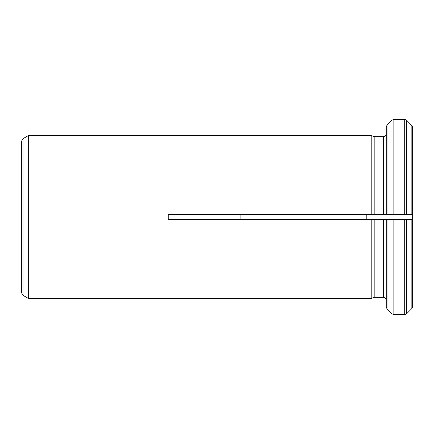 <?xml version="1.0" encoding="UTF-8"?>
<svg xmlns="http://www.w3.org/2000/svg" width="434" height="434" viewBox="0 0 434 434"><rect width="100%" height="100%" fill="white"/><g stroke="black" fill="none" stroke-linecap="round" stroke-linejoin="round"><path stroke-width="0.65" d="M412.3 307.961L411.861 308.541L412.3 307.961L412.3 219.604L404.71 219.604L412.3 219.604L412.3 214.396L404.71 214.396L412.3 214.396L412.3 126.039L406.555 120.147L404.71 119.383L393.85 119.383L392.005 120.147L387.025 125.133L386.26 126.978L386.26 214.396L393.85 214.396L371.2 214.396L374.846 214.396L374.846 136.645L371.2 135.668L28.297 135.625L28.297 298.375L28.259 135.647L23.002 138.685L23.002 295.315L28.259 298.353M412.3 126.039L406.555 120.147L404.71 119.383L404.71 214.396L393.85 214.396L393.85 119.383L392.005 120.147L387.025 125.133L386.26 126.978L386.26 134.041C386.103 135.62 385.235 136.488 383.656 136.645L374.846 136.645L371.2 135.668L371.2 214.396L168.218 214.396L168.218 219.604L374.846 219.604L374.846 297.355L383.656 297.355C385.24 297.518 386.108 298.386 386.26 299.959M392.005 219.604L392.005 313.853L393.85 314.617L393.85 219.604L404.71 219.604L404.71 314.617L406.555 313.853L411.861 308.541L406.555 313.853L404.71 314.617L393.85 314.617L392.005 313.853L387.025 308.867L386.26 307.022L386.26 219.604L393.85 219.604L371.2 219.604L371.2 298.332L374.846 297.355L371.2 298.332L28.297 298.375M366.811 219.604L366.811 214.396M240.138 214.396L240.138 219.604M392.005 313.853L387.025 308.867L386.26 307.022M23.002 138.685L21.7 140.936L21.7 293.064L23.002 295.315M411.861 308.541L411.861 219.604M406.555 313.853L406.555 219.604M406.555 214.396L406.555 120.147M383.656 297.355L383.656 219.604M383.656 214.396L383.656 136.645M392.005 120.147L392.005 214.396M387.025 125.133L387.025 214.396M411.861 214.396L411.861 125.459M387.025 219.604L387.025 308.867"/></g></svg>
